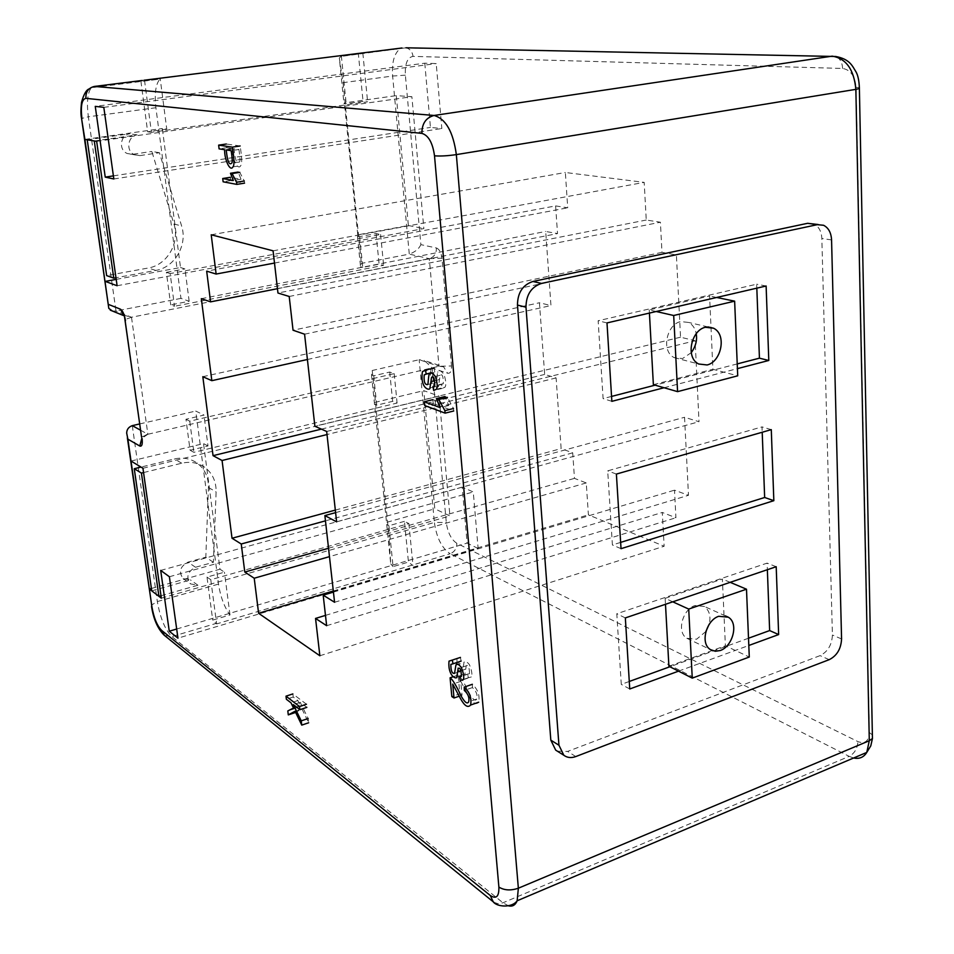 <?xml version="1.0" encoding="UTF-8"?>
<svg xmlns="http://www.w3.org/2000/svg" width="954" height="954" viewBox="0 0 954 954"><rect width="100%" height="100%" fill="white"/><g stroke="black" fill="none" stroke-linecap="round" stroke-linejoin="round"><path stroke-width="0.72" stroke-dasharray="4.77 3.58" d="M664.067 387.741L737.418 368.638M678.544 671.151L748.807 645.476M557.398 751.203L567.606 751.418L820.106 655.613C827.81 651.725 831.912 644.868 832.413 635.03L821.847 238.476C821.442 231.285 818.77 226.432 813.845 223.928M611.562 396.423L603.107 398.605L598.146 320.747L756.665 284.197L756.82 288.156M737.227 363.915L655.088 385.166M620.637 542.397L612.408 544.961L607.698 470.859L762.007 426.903L762.21 432.245M629.282 681.466L621.281 684.376L616.785 613.756L767.111 563.122L767.362 569.717M748.508 638.226L669.887 666.751M606.994 322.929L598.146 320.747M611.86 401.336L603.107 398.605M766.122 285.997L756.665 284.197M616.391 474.078L607.698 470.859M621.03 548.681L612.408 544.961M771.285 429.646L762.007 426.903M625.335 617.918L616.785 613.756M629.747 688.979L621.281 684.376M776.198 566.712L767.111 563.122M656.209 311.505L649.257 309.919L709.585 295.99L712.9 369.293L737.716 375.816M653.371 384.665L712.9 369.293M649.257 309.919L649.424 313.079M691.316 352.61L682.539 358.561L674.144 357.583C660.788 351.275 666.715 324.312 680.691 321.558L688.752 322.476C692.759 324.801 695.239 328.498 696.193 333.59M716.716 297.469L709.585 295.99M672.785 601.819L665.153 598.337L722.381 579.042L725.386 645.775L749.284 657.032M668.897 666.25L725.386 645.775M665.153 598.337L665.487 604.299M705.9 631.476L696.611 639.216L686.856 638.286C676.243 632.24 682.659 609.272 694.917 605.563L704.398 606.47C709.502 610.643 711.088 616.594 709.132 624.31M730.18 582.334L722.381 579.042M123.591 315.142L131.497 317.241L147.87 434.261C146.749 433.772 140.31 439.305 141.848 437.803L141.562 437.147L147.87 434.261L439.007 366.264L451.504 365.99C451.683 371.237 450.371 373.658 447.569 373.229L443.586 366.801L439.007 366.264L443.586 366.801L424.482 360.505L432.162 368.077L447.569 373.229M112.477 311.052L115.983 310.992L131.497 317.241L429.288 258.665C434.058 257.163 436.431 253.597 436.419 247.98L420.869 244.641L405.367 75.175C404.854 63.668 407.406 57.407 413.01 56.381L842.62 68.449C850.527 69.785 855.011 76.07 856.06 87.291L869.356 732.589C868.796 741.222 864.968 744.227 857.873 741.58L456.847 543.315C451.242 539.606 447.724 532.654 446.293 522.47L432.162 368.077M96.664 141.347L411.878 96.7L396.28 95.627L408.384 225.514L357.774 234.851L357.428 236.103L359.646 236.592L376.079 233.551L380.598 234.517L170.158 273.571L174.499 306.27L170.718 304.886L189.166 301.285L180.962 298.387L155.896 107.73C154.321 93.683 155.657 84.143 159.902 79.122L140.918 81.269L142.373 80.446M132.296 425.639L157.338 601.569C160.224 618.049 165.066 629.723 171.851 636.592L216.009 623.451L212.718 620.076L229.997 614.96C224.285 607.054 220.457 596.763 218.514 584.098L195.761 411.055L203.977 415.073L185.958 419.259L190.096 450.264L207.996 445.947L203.977 415.073M131.497 317.241L124.974 319.602L125.093 320.449M140.584 430.218L147.87 434.261L141.812 438.327M478.145 548.49L467.138 543.1L462.201 487.112L473.256 491.954L478.145 548.49L177.957 638.166M424.78 63.191L430.445 127.419L441.833 128.528L436.216 63.584L424.78 63.191L95.257 106.371M555.61 205.909L567.725 207.793L565.352 172.495L644.188 182.369L646.252 220.028L660.395 222.222L661.981 252.357L676.398 254.945L680.536 337.191L695.132 340.757L699.008 421.716L684.555 417.28L688.478 495.293L674.49 490.165L675.933 517.748L662.291 512.453L664.151 546.248L588.403 514.838L586.257 482.939L574.475 478.371L572.71 452.84L561.131 448.595L556.11 377.927L544.674 374.421L539.439 302.752L550.959 305.566L545.688 231.452L557.518 233.587L555.61 205.909L206.672 271.151M216.009 623.451L216.641 623.916L450.133 553.749C441.785 548.109 436.538 537.674 434.38 522.446L446.293 522.47M139.689 423.934L195.761 411.055M180.962 298.387L115.983 310.992L88.34 116.782L81.567 118.499M185.958 419.259L189.739 421.179L394.217 373.634L389.733 372.048L373.741 375.757L371.535 374.958L372.239 370.498L419.152 359.718L439.007 366.264L429.288 258.665L409.278 254.122C415.109 252.023 418.973 248.863 420.869 244.641M429.288 258.665L441.988 258.164L451.504 365.99M371.535 374.958L390.723 563.826L388.958 535.421L434.38 522.446L419.152 359.718L424.482 360.505M176.681 629.02L467.138 543.1M169.383 576.741L473.256 491.954M160.689 570.42L462.201 487.112M103.819 107.361L436.216 63.584M113.824 178.97L441.833 128.528M113.395 175.87L430.445 127.419M116.197 279.379L180.509 267.525L162.323 128.516L166.759 129.112L160.224 78.848M84.894 139.391L162.323 128.516M117.103 285.735L423.85 228.59L411.878 96.7M408.384 225.514L423.85 228.59M142.945 468.259L439.067 396.125L449.942 515.947L434.797 508.816L423.779 390.639L439.067 396.125M161.333 598.182L449.942 515.947M131.02 461.044L203.548 443.598L219.992 569.192L224.428 572.173L206.994 577.098L212.718 620.076M151.388 588.475L219.992 569.192M144.519 80.303L151.424 132.332L367.612 101.792L363.057 101.446L346.195 103.819L343.965 103.64L344.382 102.925L396.28 95.627M140.918 81.269L147.655 131.795L151.424 132.332M362.842 53.007L367.612 101.792M389.733 372.048L392.619 401.348L397.091 403.053L193.877 452.327L190.096 450.264M376.079 233.551L379.096 264.198L383.615 265.295L174.499 306.27M206.994 577.098L210.774 579.722L408.884 523.555L404.448 521.349L408.455 562.073L412.235 565.03M189.166 301.285L184.957 268.909L180.509 267.525M229.997 614.96L224.428 572.173M207.996 445.947L203.548 443.598M359.646 53.4L358.382 54.044L363.057 101.446M394.217 373.634L397.091 403.053M408.884 523.555L412.975 565.436M380.598 234.517L383.615 265.295M210.774 579.722L216.641 623.916M170.158 273.571L166.378 272.343L170.718 304.886M189.739 421.179L193.877 452.327M359.646 236.592L362.758 267.382L379.096 264.198M358.382 54.044L341.377 56.167L346.195 103.819M404.448 521.349L388.922 525.726L393.072 566.628L408.455 562.073M373.741 375.757L376.711 405.188L392.619 401.348M166.378 272.343L184.957 268.909M166.759 129.112L147.655 131.795M357.428 236.103L360.552 266.822L361.375 263.411L409.278 254.122L392.631 76.034C391.724 62.833 394.074 53.853 399.69 49.083L401.98 47.998M360.552 266.822L362.758 267.382M374.791 402.421L423.779 390.639M374.517 404.329L376.711 405.188M388.922 525.726L386.74 524.617M386.954 522.267L434.797 508.816M405.367 75.175L392.631 76.034L343.046 82.676L339.326 58.015L343.965 103.64M341.377 56.167L339.326 58.015M390.723 563.826L393.072 566.628M372.239 370.498L388.958 535.421M343.046 82.676L361.375 263.411M357.774 234.851L344.382 102.925M321.391 429.121L544.674 374.421M202.82 376.687L539.439 302.752M336.619 521.862L699.008 421.716M326.673 431.458L695.132 340.757M201.33 298.685L545.688 231.452M307.415 359.503L550.959 305.566M680.536 337.191L314.88 426.247M304.576 334.186L676.398 254.945M277.459 288.692L557.518 233.587M289.205 296.467L660.395 222.222M661.981 252.357L293.045 330.227M274.502 263.054L567.725 207.793M211.216 234.779L565.352 172.495M319.864 655.768L664.151 546.248M333.316 590.979L588.403 514.838M273.082 250.819L644.188 182.369M646.252 220.028L277.96 293.021M328.534 548.252L574.475 478.371M586.257 482.939L329.476 556.635M326.65 625.705L675.933 517.748M325.481 615.39L662.291 512.453M335.319 510.104L561.131 448.595M572.71 452.84L325.469 520.836M333.435 592.088L674.49 490.165M334.58 602.272L688.478 495.293M335.605 512.632L684.555 417.28M556.11 377.927L327.007 434.559M434.774 371.988L434.046 368.053L430.981 369.639C428.251 387.264 439.055 388.946 438.506 385.917L440.164 375.304C442.322 373.586 443.36 376.377 443.3 383.675L441.535 384.462L442.262 388.409L444.993 387.193C446.341 385.249 446.031 381.051 444.087 374.6C440.951 370.45 438.923 369.58 437.993 371.988C437.087 372.179 436.789 382.578 436.288 382.482C433.426 383.031 432.245 379.847 432.758 372.919L434.774 371.988L430.302 373.038M442.262 388.409L433.676 390.472M441.535 384.462L434.356 386.179M439.508 379.525L434.774 380.658M432.83 399.666L433.176 403.423L453.722 410.995L453.496 408.515L447.402 397.377L444.969 396.506L448.738 405.474L432.83 399.666M433.176 403.423L424.673 405.51M448.738 405.474L440.152 407.596M459.852 693.82L462.034 695.216L460.77 681.359L468.891 696.396C472.779 703.217 476.046 705.149 478.705 702.204C479.969 695.335 477.847 689.372 472.349 684.292L472.409 687.596C476.273 691.078 477.727 694.894 476.773 699.032C475.378 701.44 472.945 699.652 469.463 693.665C464.24 682.659 460.46 676.469 458.123 675.074L459.852 693.82L451.838 696.587M462.034 695.216L459.184 696.205M458.123 675.074L453.281 676.72M472.409 687.596L464.3 690.398M460.77 681.359L452.721 684.101M461.116 661.098L460.436 657.413L457.085 658.451C455.618 674.538 465.695 677.078 464.92 674.037L466.244 665.832C468.187 664.366 469.285 666.953 469.547 673.607L467.663 674.061L468.342 677.745L471.312 676.958C472.492 674.776 471.86 670.662 469.416 664.616C466.399 661.074 464.574 660.371 463.978 662.541L462.642 670.602C460.114 671.02 458.874 668.05 458.922 661.682L461.116 661.098M468.342 677.745L460.245 680.512M467.663 674.061L461.509 676.147M465.707 669.124L460.985 670.722M94.279 140.953L137.137 134.884C127.908 135.873 125.296 150.899 134.597 154.822L139.928 155.609L159.425 152.723L181.606 225.967C187.831 244.844 174.749 267.454 155.752 270.435L115.971 277.745M159.425 152.723L151.853 151.459L173.926 223.987C180.127 242.686 167.165 265.057 148.311 268.002L106.645 275.611M87.219 139.785L129.72 133.798C120.574 134.764 117.986 149.635 127.228 153.522L132.523 154.309L151.853 151.459M137.137 134.884L129.72 133.798M160.987 595.737L197.919 585.243L190.585 583.92C185.78 577.242 187.425 571.684 195.498 567.26L213.41 562.288L216.117 491.918C216.236 481.281 212.348 473.017 204.49 467.138C197.716 462.618 190.132 461.307 181.761 463.215L143.553 472.564M213.41 562.288L205.814 557.208L208.437 487.47C208.544 476.928 204.681 468.748 196.87 462.905C190.132 458.409 182.619 457.097 174.296 458.981L140.989 467.078M151.734 590.848L190.454 579.925L183.168 578.601C178.398 571.971 180.02 566.473 188.033 562.109L205.814 557.208M197.919 585.243L190.454 579.925M306.461 704.231L292.854 693.916L293.236 697.016L297.898 700.57L300.415 705.757L294.643 708.667L295.12 712.614L301.965 708.953L308.667 722.774L308.154 718.529L300.212 702.335L306.83 707.379L306.461 704.231M300.212 702.335L293.319 704.612M301.965 708.953L295.072 711.243M294.643 708.667L287.81 710.933M300.415 705.757L293.522 708.035M297.898 700.57L291.018 702.836M293.236 697.016L286.379 699.27M230.355 177.301L230.749 180.58L244.534 183.144L244.284 180.998L239.788 172.34L238.166 172.054L241.04 179.257L230.355 177.301M230.749 180.58L223.129 181.797M241.04 179.257L233.336 180.497M240.122 145.974L226.325 144.006L226.778 147.715L232.335 148.538C231.989 158.316 237.916 171.064 240.682 165.674C242.197 164.338 242.018 157.768 240.122 145.974M238.929 149.504C240.146 157.529 240.289 161.691 239.382 162.001C236.866 164.303 235.054 159.902 233.957 148.776L238.929 149.504L231.166 150.672M233.957 148.776L226.229 149.933M232.335 148.538L224.631 149.695M226.778 147.715L219.098 148.872M575.799 756.558L567.606 751.418M829.205 659.667L820.106 655.613M841.571 638.953L832.413 635.03M831.566 239.931L821.847 238.476M164.529 635.471L171.851 636.592L502.973 902.794L508.518 905.835M493.826 902.281L498.048 903.724L502.973 902.794L849.179 756.355L450.133 553.749C454.617 551.913 456.847 548.431 456.847 543.315M853.615 758.001L849.179 756.355C854.593 753.398 857.479 748.473 857.873 741.58M155.896 107.73L88.34 116.782C86.54 102.352 87.541 92.669 91.369 87.708L159.902 79.122M94.458 86.432L89.127 88.925M151.543 606.494L151.364 605.146L157.338 601.569L218.514 584.098M436.419 247.98C439.341 249.149 441.201 252.548 441.988 258.164M859.399 87.637L856.06 87.291M869.356 732.589L872.361 734.866M842.62 68.449C842.251 62.32 839.961 58.337 835.74 56.489L406.833 47.998C410.375 49.298 412.438 52.088 413.01 56.381M405.939 47.795L340.983 56.441M173.926 223.987L181.606 225.967M155.752 270.435L148.311 268.002M139.928 155.609L132.523 154.309M208.437 487.47L216.117 491.918M181.761 463.215L174.296 458.981M195.498 567.26L188.033 562.109M818.138 224.524L823.564 225.275M708.011 326.924L688.752 322.476M674.144 357.583L698.65 363.999M725.481 615.926L704.398 606.47M686.856 638.286L710.468 649.614M108.374 305.459L108.804 308.404M126.691 433.164L127.359 437.755M440.164 375.304L432.913 377.033M443.3 383.675L434.69 385.738M422.419 371.643L430.981 369.639M429.932 387.968L438.506 385.917M436.383 389.268L444.993 387.193M429.395 374.016L437.993 371.988M427.726 384.522L436.288 382.482M424.196 374.934L432.758 372.919M476.773 699.032L468.664 701.87M466.244 665.832L459.196 668.205M469.547 673.607L461.426 676.374M449.012 661.146L457.085 658.451M456.835 676.78L464.92 674.037M463.191 679.737L471.312 676.958M455.869 665.26L463.978 662.541M454.557 673.345L462.642 670.602M450.848 664.389L458.922 661.682M134.597 154.822L127.228 153.522M204.49 467.138L196.87 462.905M183.168 578.601L190.585 583.92M239.382 162.001L231.643 163.194M232.943 166.878L240.682 165.674"/><path stroke-width="1.43" d="M555.681 750.118L563.838 755.27C567.248 757.774 571.231 758.203 575.799 756.558L829.205 659.667C836.932 655.756 841.046 648.851 841.571 638.953L831.566 239.931C831.161 232.681 828.501 227.803 823.564 225.275L817.328 224.667L541.526 283.421C531.295 286.844 526.119 294.774 525.988 307.2L558.949 745.241L550.816 740.137L555.681 750.118L557.398 751.203M563.838 755.27L558.949 745.241M737.418 368.638L768.793 360.469L766.122 285.997L606.994 322.929L611.86 401.336L664.067 387.741M771.285 429.646L616.391 474.078L621.03 548.681L773.837 500.683L771.285 429.646M748.807 645.476L778.643 634.565L776.198 566.712L625.335 617.918L629.747 688.979L678.544 671.151M818.138 224.524L807.633 223.308L532.916 281.478C522.732 284.864 517.593 292.723 517.473 305.065L550.816 740.137M756.82 288.156L759.432 358.167L737.227 363.915M655.088 385.166L611.562 396.423M762.21 432.245L764.655 497.487L620.637 542.397M767.362 569.717L769.639 630.57L748.508 638.226M669.887 666.751L629.282 681.466M768.793 360.469L759.432 358.167M773.837 500.683L764.655 497.487M778.643 634.565L769.639 630.57M649.424 313.079L653.371 384.665L677.578 391.641L737.716 375.816L734.64 301.166L716.716 297.469M696.193 333.59C697.374 340.006 695.752 346.35 691.316 352.61M677.578 391.641L673.691 315.5L734.64 301.166M707.129 364.965C721.224 361.888 727.115 334.532 713.52 328.2L705.388 327.27C691.268 330.12 685.187 357.607 698.65 363.999L707.129 364.965M673.691 315.5L656.209 311.505M665.487 604.299L668.897 666.25L692.258 678.127L749.284 657.032L746.493 589.202L730.18 582.334M709.132 624.31L705.9 631.476M692.258 678.127L688.716 609.081L746.493 589.202M720.294 650.509C732.648 646.478 739.04 623.248 728.26 617.178L718.708 616.296C706.342 620.124 699.783 643.509 710.468 649.614L715.297 651.26L720.294 650.509M688.716 609.081L672.785 601.819M142.373 80.446L94.458 86.432L434.046 115.47L832.198 56.155C846.079 58.397 853.973 69.463 855.857 89.354L869.297 740.733L866.769 752.42C863.764 757.321 859.375 759.181 853.615 758.001M116.197 279.379L105.262 281.394L117.103 285.735L96.664 141.347L84.894 139.391L108.804 308.404L112.477 311.052M108.565 304.445L120.419 309.168L123.591 315.142M124.366 315.738L141.562 437.147L125.093 320.449M141.812 438.327L139.797 446.031L127.884 439.162L126.691 433.164C126.715 429.503 128.587 426.998 132.296 425.639L139.689 423.934M127.884 439.162L149.373 589.035L151.388 588.475M401.98 47.998L143.899 80.255M169.263 631.214L177.957 638.166L169.383 576.741L160.689 570.42L169.263 631.214L176.681 629.02M105.238 177.122L95.257 106.371L103.819 107.361L113.824 178.97L105.238 177.122L113.395 175.87M131.02 461.044L142.945 468.259L161.333 598.182L149.373 589.035L151.924 606.875L127.359 437.755M326.673 431.458L314.88 426.247L304.576 334.186L293.045 330.227L289.205 296.467L277.96 293.021L273.082 250.819L211.216 234.779L216.129 274.048L206.672 271.151L210.572 301.858L201.33 298.685L211.836 380.67L202.82 376.687L213.052 455.666L222.067 460.496L232.025 538.247L241.243 543.995L244.796 572.054L254.217 578.231L258.606 613.279L319.864 655.768L315.547 618.43L326.65 625.705L323.179 595.153L334.58 602.272L324.873 515.565L336.619 521.862L326.673 431.458M362.079 52.983L359.646 53.4M213.052 455.666L321.391 429.121M211.836 380.67L307.415 359.503M210.572 301.858L277.459 288.692M216.129 274.048L274.502 263.054M258.606 613.279L333.316 590.979M244.796 572.054L328.534 548.252M329.476 556.635L254.217 578.231M315.547 618.43L325.481 615.39M232.025 538.247L335.319 510.104M325.469 520.836L241.243 543.995M323.179 595.153L333.435 592.088M324.873 515.565L335.605 512.632M327.007 434.559L222.067 460.496M434.046 368.053L425.472 370.057L422.419 371.643C419.748 389.304 430.481 391.021 429.932 387.968L431.566 377.343C433.7 375.626 434.738 378.428 434.69 385.738L432.949 386.513L433.676 390.472L436.383 389.268C437.719 387.324 437.409 383.103 435.453 376.639C432.329 372.477 430.314 371.607 429.395 374.016C428.501 374.195 428.215 384.629 427.726 384.522C424.876 385.07 423.695 381.874 424.196 374.934L426.199 374.004L425.472 370.057M430.302 373.038L426.199 374.004M434.356 386.179L432.949 386.513M434.774 380.658L430.922 381.576M424.327 401.741L424.673 405.51L445.113 413.142L444.886 410.661L438.804 399.476L436.383 398.605L440.152 407.596L424.327 401.741L432.83 399.666M444.969 396.506L436.383 398.605M447.402 397.377L438.804 399.476M453.496 408.515L444.886 410.661M453.722 410.995L445.113 413.142M459.184 696.205L454.021 697.994L452.721 684.101L460.818 699.199C464.705 706.043 467.961 707.999 470.596 705.054C471.836 698.185 469.714 692.199 464.228 687.095L464.3 690.398C468.14 693.904 469.606 697.72 468.664 701.87C467.281 704.279 464.86 702.478 461.39 696.468C456.179 685.425 452.411 679.2 450.085 677.805L451.838 696.587L454.021 697.994M453.281 676.72L450.085 677.805M472.349 684.292L464.228 687.095M460.436 657.413L449.012 661.146C447.581 677.257 457.61 679.832 456.835 676.78L458.123 668.563C460.055 667.108 461.152 669.708 461.426 676.374L459.554 676.815L460.245 680.512L463.191 679.737C464.359 677.555 463.716 673.429 461.283 667.359C458.266 663.793 456.465 663.102 455.869 665.26L454.557 673.345C452.041 673.751 450.813 670.769 450.848 664.389L453.019 663.805L452.339 660.12M461.116 661.098L453.019 663.805M461.509 676.147L459.554 676.815M460.985 670.722L457.598 671.866M113.753 278.151L94.279 140.953L87.219 139.785L106.645 275.611L113.753 278.151L115.971 277.745M143.553 472.564L141.419 473.089L158.913 596.322L160.987 595.737M140.989 467.078L134.264 468.712L151.734 590.848L158.913 596.322M141.419 473.089L134.264 468.712M292.854 693.916L285.997 696.17L286.379 699.27L291.018 702.836L293.522 708.035L287.81 710.933L288.287 714.892L295.072 711.243L301.75 725.112L301.249 720.854L293.319 704.612L299.902 709.681L299.52 706.544L285.997 696.17M306.461 704.231L299.52 706.544M306.83 707.379L299.902 709.681M308.154 718.529L301.249 720.854M308.667 722.774L301.75 725.112M295.12 712.614L288.287 714.892M222.723 178.517L223.129 181.797L236.819 184.396L236.568 182.238L232.084 173.556L230.463 173.27L233.336 180.497L222.723 178.517L230.355 177.301M238.166 172.054L230.463 173.27M239.788 172.34L232.084 173.556M244.284 180.998L236.568 182.238M244.534 183.144L236.819 184.396M226.325 144.006L218.645 145.139L219.098 148.872L224.631 149.695C224.297 159.497 230.212 172.269 232.943 166.878C234.457 165.543 234.255 158.96 232.347 147.131L218.645 145.139M240.122 145.974L232.347 147.131M231.166 150.672C232.394 158.71 232.561 162.884 231.643 163.194C229.151 165.495 227.35 161.083 226.229 149.933L231.166 150.672M517.473 305.065L525.988 307.2M532.916 281.478L541.526 283.421M817.328 224.667L807.633 223.308M508.518 905.835C512.489 906.825 515.375 905.131 517.151 900.779L518.356 888.21L456.346 154.608C453.174 131.759 445.745 118.725 434.046 115.47C425.925 117.664 421.871 123.638 421.906 133.393L85.896 98.334C85.598 91.811 88.448 87.851 94.458 86.432M872.361 734.866L872.445 738.515L869.297 740.733L518.356 888.21C510.748 890.786 504.261 890.404 498.882 887.077L434.511 155.812C440.307 156.289 447.593 155.884 456.346 154.608L855.857 89.354L859.387 88.543L859.399 87.637M164.529 635.471L161.608 630.367L490.273 895.472L493.218 901.804C496.807 906.968 511.916 908.184 517.151 900.779L866.769 752.42L870.787 745.861L872.445 738.515L859.387 88.543C859.16 80.875 857.992 75.247 855.869 71.633C852.459 66.351 850.169 59.172 835.74 56.489L405.939 47.795M140.584 430.218L132.296 425.639M89.127 88.925C86.277 89.867 83.737 94.339 81.531 102.328C80.756 109.305 80.744 114.587 81.507 118.153L84.894 139.391M151.543 606.494C153.522 619.17 157.72 628.722 164.136 635.149L493.826 902.281M434.511 155.812C432.699 142.838 428.489 135.361 421.906 133.393M490.273 895.472C496.259 899.407 499.121 896.605 498.882 887.077M85.896 98.334C81.829 99.204 80.494 105.942 81.913 118.57M151.924 606.875C153.88 617.965 157.112 625.788 161.608 630.367M120.419 309.168C122.708 310.646 124.39 314.474 125.475 320.639M142.086 438.518C142.683 444.23 141.919 446.734 139.797 446.031M713.52 328.2L708.011 326.924M728.26 617.178L725.481 615.926M110.294 310.169L123.793 315.643M81.567 118.499L108.374 305.459M432.913 377.033L431.566 377.343M478.705 702.204L470.596 705.054M459.196 668.205L458.123 668.563"/></g></svg>
